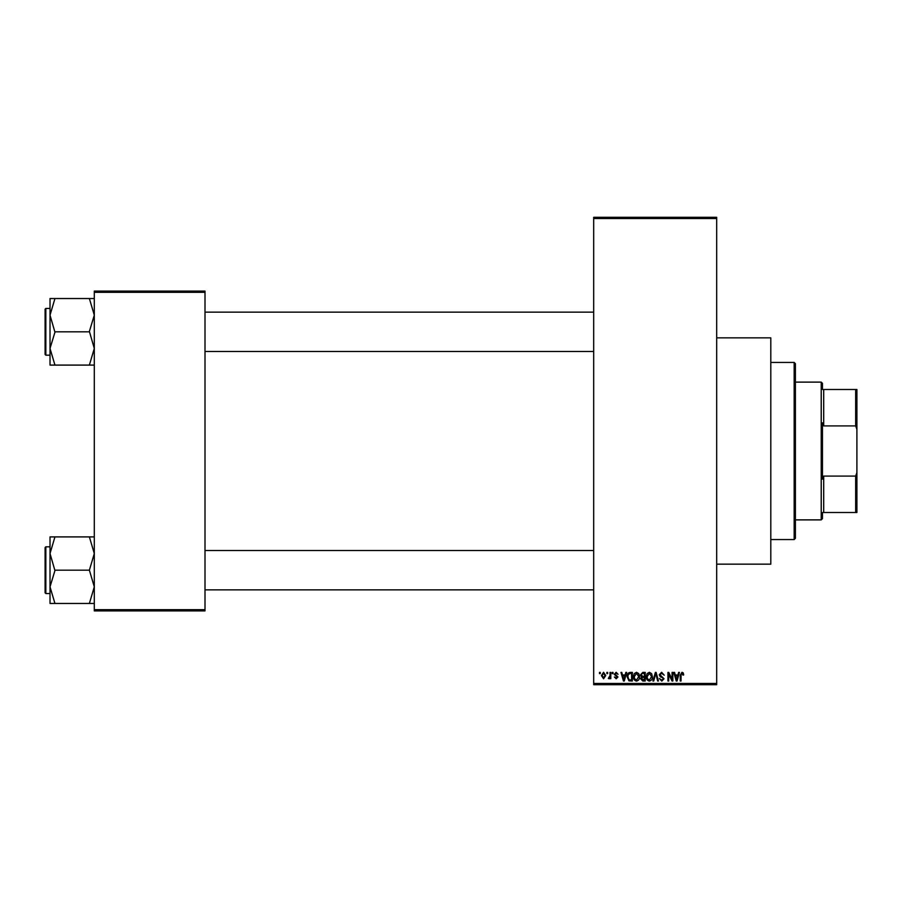 <?xml version="1.0" encoding="UTF-8"?>
<svg xmlns="http://www.w3.org/2000/svg" width="902" height="902" viewBox="0 0 902 902"><rect width="100%" height="100%" fill="white"/><g stroke="black" fill="none" stroke-linecap="round" stroke-linejoin="round"><path stroke-width="1.35" d="M716.684 337.844L770.804 337.844L770.804 564.156L716.684 564.156M606.877 673.625L606.877 672.396L607.655 672.396L607.655 673.625L606.877 673.625M610 675.643L610 672.396L610.789 672.396L610.789 678.665L610 678.665L610 677.661L609.076 678.778L608.331 678.439L610 675.643M612.244 673.625L612.244 672.396L613.022 672.396L613.022 673.625L612.244 673.625M614.251 674.313L616.145 672.283L618.062 674.301L616.089 673.185L615.04 674.155L617.949 676.985L616.179 678.778L614.363 676.985L616.156 677.876L617.16 677.12L614.251 674.313M625.165 674.967L625.841 672.396L626.664 672.396L624.285 681.01L623.462 681.01L620.959 672.396L621.782 672.396L622.459 674.967L625.165 674.967M636.508 672.283L638.751 673.636L639.529 676.59C639.698 679.037 638.684 680.548 636.496 681.123C634.354 680.559 633.351 679.082 633.486 676.692L634.264 673.602L636.508 672.283M649.361 672.283L651.616 673.636L652.383 676.59C652.552 679.037 651.548 680.548 649.361 681.123C647.219 680.559 646.215 679.082 646.351 676.692L647.129 673.602L649.361 672.283M682.002 672.283L683.231 672.892L683.693 674.967L682.915 675.079L681.968 673.298L681.123 673.941L681.01 681.01L680.232 681.01L680.232 675.17L682.002 672.283M593.685 683.468L716.684 683.468L716.684 684.697L593.685 684.697L593.685 217.303L716.684 217.303L716.684 218.532L593.685 218.532M716.684 683.468L716.684 218.532M677.943 674.967L678.62 672.396L679.443 672.396L677.064 681.01L676.241 681.01L673.738 672.396L674.561 672.396L675.237 674.967L677.943 674.967M672.069 679.296L672.069 672.396L672.847 672.396L672.847 681.01L672.013 681.01L668.709 674.11L668.709 681.01L667.931 681.01L667.931 672.396L668.765 672.396L672.069 679.296M659.204 674.786L661.64 672.283L664.233 675.192L661.572 673.298L659.993 674.764L664.019 678.766L661.786 681.123L659.43 678.552L661.764 680.119L663.229 678.732L662.981 677.853L660.388 676.838L659.204 674.786M652.901 681.01L655.371 672.396L656.126 672.396L658.449 681.01L657.637 681.01L655.799 673.411L653.724 681.01L652.901 681.01M640.42 674.933L642.799 672.396L645.223 672.396L645.223 681.01L642.799 681.01L640.645 678.845L641.491 677.041L640.42 674.933M627.115 676.748C626.913 674.301 627.893 672.847 630.07 672.396L632.37 672.396L632.37 681.01L628.942 680.852L627.115 676.748M601.397 675.598L603.573 672.283L605.761 675.53L603.573 678.778L601.397 675.598M599.492 673.625L599.492 672.396L600.281 672.396L600.281 673.625L599.492 673.625M94.304 291.098L205.002 291.098L205.002 292.327L94.304 292.327L94.304 291.098M205.002 609.673L205.002 610.902L94.304 610.902L94.304 609.673L205.002 609.673L205.002 292.327M94.304 609.673L94.304 292.327M676.951 678.484L677.684 675.981L675.508 675.981L676.59 680.119L676.951 678.484M649.35 680.119L651.605 676.579L649.372 673.298L647.129 676.726L647.456 678.665L649.35 680.119M644.445 680.007L644.445 677.436L642.156 677.515L641.423 678.699L644.445 680.007M644.445 676.421L644.445 673.411L641.976 673.512L641.198 674.922L642.9 676.421L644.445 676.421M636.496 680.119L638.74 676.579L636.508 673.298L634.275 676.726L634.602 678.665L636.496 680.119M631.592 680.007L631.592 673.411L630.182 673.411L628.209 674.662L627.893 676.759L629.089 679.837L631.592 680.007M624.173 678.484L624.906 675.981L622.73 675.981L623.812 680.119L624.173 678.484M603.596 677.876L604.971 675.53L603.551 673.185L602.175 675.53L603.596 677.876M794.166 539.565L794.166 362.435L795.395 363.675L795.395 538.325L794.166 539.565L770.804 539.565M794.166 362.435L770.804 362.435M50.016 553.546L50.016 586.83L54.943 570.583L50.016 553.546L54.943 536.904L50.016 536.904L50.016 553.546M45.833 593.561L45.1 592.817L45.1 547.559L45.833 546.815L45.833 593.561L50.016 593.561M94.304 536.904L89.377 536.904L94.304 553.546L89.377 570.188L54.943 570.188M89.377 536.904L54.943 536.904M89.377 570.188L94.304 586.83L89.377 603.461L54.943 603.461L50.016 586.83L50.016 603.461L54.943 603.461M89.377 603.461L94.304 603.461M822.455 512.505L823.695 512.505L822.455 512.505L822.455 518.65L821.226 519.879L821.226 382.121L795.395 382.121M821.226 382.121L822.455 383.35L822.455 389.495L823.695 389.495L823.695 425.913L822.455 422.812L822.455 479.188L823.695 476.087L823.695 512.505L855.671 512.505L855.671 476.087L856.9 472.625L856.9 512.505L855.671 512.505M855.671 389.495L856.9 389.495L856.9 429.375L855.671 425.913L855.671 389.495L822.455 389.495M823.695 476.087L855.671 476.087M856.9 429.375L856.9 472.625M823.695 425.913L855.671 425.913M94.304 298.539L89.377 298.539L94.304 315.17L89.377 331.417L94.304 348.454L89.377 365.096L54.943 365.096L50.016 348.454L54.943 332.207L50.016 315.17L54.943 298.539L50.016 298.539L50.016 365.096L54.943 365.096M45.1 354.441L45.1 309.183L45.833 308.439L45.833 355.185L45.1 354.441M89.377 298.539L54.943 298.539M89.377 331.812L54.943 331.812M89.377 365.096L94.304 365.096M45.833 546.815L50.016 546.815M593.685 589.863L205.002 589.863M593.685 550.502L205.002 550.502M205.002 312.137L593.685 312.137M205.002 351.498L593.685 351.498M821.226 519.879L795.395 519.879M45.833 355.185L50.016 355.185M45.833 308.439L50.016 308.439"/></g></svg>
